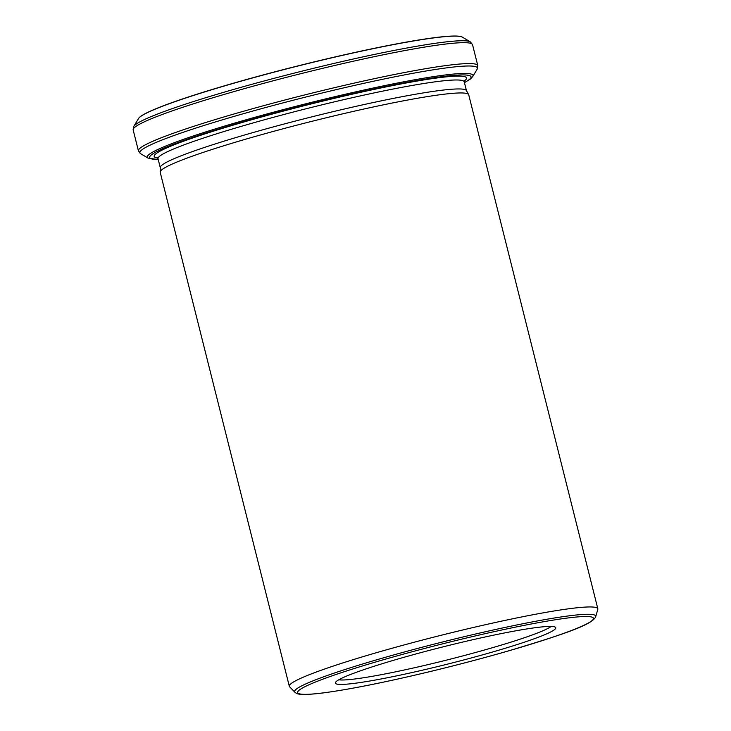 <?xml version="1.0" encoding="UTF-8"?>
<svg xmlns="http://www.w3.org/2000/svg" width="731" height="731" viewBox="0 0 731 731"><rect width="100%" height="100%" fill="white"/><g stroke="black" fill="none" stroke-linecap="round" stroke-linejoin="round"><path stroke-width="1.1" d="M468.626 94.555L466.387 90.543A157.859 12.381 165.9 0 0 431.491 91.64A157.859 12.381 165.9 0 0 261.698 130.118A157.859 12.381 165.9 0 0 160.253 167.436L160.18 172.032A159.047 12.482 -14.1 0 1 262.392 134.431A159.047 12.482 -14.1 0 1 433.465 95.66A159.047 12.482 -14.1 0 1 468.626 94.555A159.047 12.482 -14.1 0 1 468.726 94.802L597.83 608.786A159.047 12.482 165.9 0 0 562.578 609.654A159.047 12.482 165.9 0 0 389.97 648.845A159.047 12.482 165.9 0 0 289.312 686.281A159.047 12.482 165.9 0 0 289.613 686.793L294.885 692.211A155.255 12.18 -14.1 0 1 389.65 656.072A155.255 12.18 -14.1 0 1 561.326 616.918A155.255 12.18 -14.1 0 1 595.719 616.644C592.594 625.014 559.955 635.385 509.215 650.691C483.401 658.147 456.327 665.265 428 672.072C383.017 682.772 347.581 689.79 321.704 693.116C296.713 696.095 296.484 693.271 294.885 692.211M289.312 686.281L160.208 172.297A159.047 12.482 -14.1 0 1 160.18 172.032M138.497 118.559A167.536 13.149 165.9 0 1 297.535 66.128A167.536 13.149 165.9 0 1 462.467 37.19L462.111 36.998A167.39 13.131 165.9 0 0 297.499 66.009A167.39 13.131 165.9 0 0 138.716 118.23L133.791 126.372A174.024 13.651 -14.1 0 1 298.979 71.912A174.024 13.651 -14.1 0 1 470.307 41.85L472.537 44.701A174.956 13.725 165.9 0 0 433.757 45.651A174.956 13.725 165.9 0 0 243.898 88.771A174.956 13.725 165.9 0 0 133.17 129.944L138.424 150.851A174.956 13.725 -14.1 0 1 249.143 109.677A174.956 13.725 -14.1 0 1 439.011 66.558A174.956 13.725 -14.1 0 1 477.791 65.607L472.537 44.701M595.719 616.644L597.812 609.38A159.047 12.482 165.9 0 0 597.83 608.786M530.569 628.368A113.634 8.918 165.9 0 0 409.616 655.707A113.634 8.918 165.9 0 0 335.365 682.69A113.634 8.918 165.9 0 0 447.728 664.077A113.634 8.918 165.9 0 0 555.551 627.381A113.634 8.918 165.9 0 0 530.569 628.368M338.773 679.793A111.331 8.735 165.9 0 0 446.714 660.056A111.331 8.735 165.9 0 0 551.174 626.449M559.654 619.111A152.496 11.961 165.9 0 0 306.965 685.705A152.496 11.961 165.9 0 0 470.042 661.482A152.496 11.961 165.9 0 0 559.654 619.111M466.451 90.662L464.231 81.808A157.859 12.381 165.9 0 0 429.243 82.667A157.859 12.381 165.9 0 0 257.933 121.574A157.859 12.381 165.9 0 0 158.033 158.728L157.293 157.604M158.243 159.577L148.018 158.079A167.938 13.176 -14.1 0 1 247.562 119.363A167.938 13.176 -14.1 0 1 435.777 76.289A167.938 13.176 -14.1 0 1 472.756 76.517L470.271 79.122L464.441 82.667M464.423 82.566A165.681 13.003 165.9 0 0 434.324 77.733A165.681 13.003 165.9 0 0 232.019 125.038A165.681 13.003 165.9 0 0 158.216 159.477M472.756 76.517L477.169 69.18A174.024 13.651 165.9 0 0 438.856 68.952A174.024 13.651 165.9 0 0 243.816 113.588A174.024 13.651 165.9 0 0 140.654 153.711L138.424 150.851M464.176 81.086A161.039 12.637 165.9 0 0 430.851 78.838A161.039 12.637 165.9 0 0 242.071 122.516A161.039 12.637 165.9 0 0 157.732 158.051M160.253 167.573L158.033 158.728M462.467 37.19L470.307 41.85M148.018 158.079L140.654 153.711M133.791 126.372L133.17 129.944M477.169 69.18L477.791 65.607M464.349 80.474L464.231 81.808"/></g></svg>
